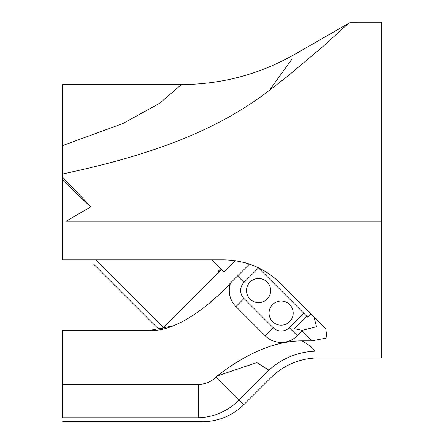 <?xml version="1.0" encoding="UTF-8"?>
<svg xmlns="http://www.w3.org/2000/svg" width="444" height="444" viewBox="0 0 444 444"><rect width="100%" height="100%" fill="white"/><g stroke="black" fill="none" stroke-linecap="round" stroke-linejoin="round"><path stroke-width="0.67" d="M62.587 84.576L181.385 84.576C222.011 84.377 259.968 74.204 295.243 54.051L350.616 22.206L381.413 22.2L381.413 221.217L66.128 221.217L90.876 206.804L62.587 177.173L62.587 84.576L62.587 173.981C141.42 157.187 212.537 134.282 269.486 90.276L291.936 59.102M181.385 84.576L159.768 103.213L122.844 123.56L62.593 145.582M313.958 316.944L316.522 326.745L302.231 330.308L294.072 328.66L306.649 316.078L258.219 267.649M220.724 268.798L218.148 271.378L218.87 272.1L218.148 271.378L220.724 268.798L211.788 259.862L223.865 271.939L235.137 260.667L244.899 262.693L249.439 264.08L230.536 282.978A22.772 22.772 0 0 0 235.942 306.56L265.118 335.742A22.772 22.772 0 0 0 297.325 335.742L302.159 330.913L312.082 340.831L301.953 340.831C308.991 344.794 313.32 348.257 314.946 351.21C320.235 360.045 320.235 360.045 314.946 351.21A68.321 64.513 158.3 0 0 268.936 370.202C271.167 380.391 271.167 380.391 268.936 370.202L256.837 362.604L217.138 375.99L215.923 377.206L238.928 400.211C245.71 405.86 245.71 405.86 238.922 400.211L268.936 370.202M258.486 267.915L243.989 282.406L237.551 275.963M306.649 316.078L307.692 317.121L310.917 313.902M243.989 282.406A11.389 11.389 0 0 0 243.989 298.512L273.171 327.689A11.389 11.389 0 0 0 289.277 327.689L303.768 313.198M215.923 377.206C211.022 381.912 205.172 384.299 198.363 384.354L198.363 417.776C203.413 423.138 203.413 423.138 198.363 417.776C213.897 417.243 227.417 411.388 238.928 400.211M302.231 330.308L302.159 330.913M173.532 325.818L150.122 330.314C173.832 332.317 208.014 307.853 230.536 282.978M232.939 280.575L229.814 283.694M215.923 297.091L210.112 302.325M281.124 301.032A12.071 12.071 0 0 1 291.58 319.136A12.071 12.071 0 0 1 270.673 319.136A12.071 12.071 0 0 1 281.124 301.032M258.58 278.488A12.071 12.071 0 0 1 269.036 296.592A12.071 12.071 0 0 1 248.129 296.592A12.071 12.071 0 0 1 258.58 278.488M198.363 384.354L62.587 384.354L62.587 330.314L150.122 330.314M62.587 384.354L62.587 417.776C62.587 423.11 62.587 423.11 62.587 417.776L198.363 417.776M349.994 22.455L345.637 25.924L323.909 45.704L288.112 75.835L269.486 90.276M90.643 206.954L62.587 179.97L62.587 259.862L223.859 259.862C246.215 260.445 265.001 268.226 280.22 283.205L325.791 328.782L326.973 337.89L312.082 340.831M62.587 177.173L62.587 179.97M301.926 340.831C275.341 341.114 247.08 352.836 217.138 375.99M202.153 421.8C218.404 421.556 232.356 415.773 244.022 404.456L270.618 377.866C284.071 364.802 300.172 358.136 318.925 357.853L381.413 357.853L381.413 221.217M116.778 287.24L115.346 285.803M93.573 264.03L157.037 327.494A4.557 4.557 0 0 0 163.475 327.494L95.843 259.862M144.106 314.568L136.791 307.248M115.185 285.964L113.636 284.099M243.989 298.512L235.942 306.56M273.171 327.689L265.118 335.742M289.277 327.689L297.325 335.742M62.587 421.778L202.153 421.778M163.475 327.494L221.445 269.525"/></g></svg>

